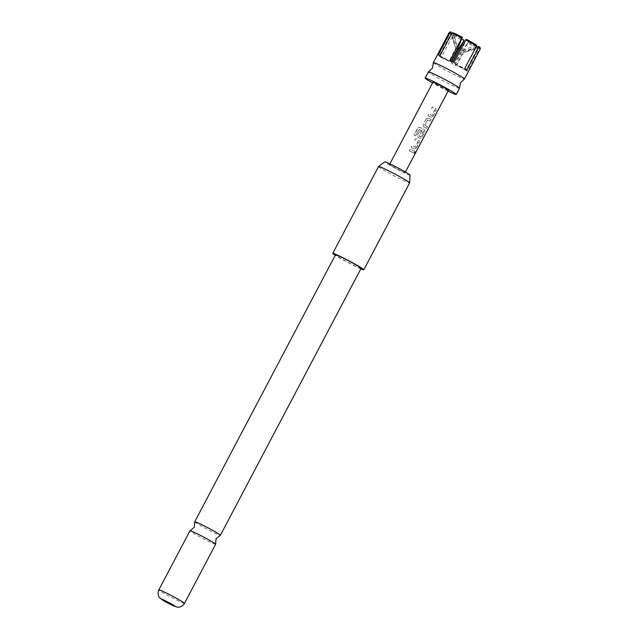 <?xml version="1.0" encoding="UTF-8"?>
<svg xmlns="http://www.w3.org/2000/svg" width="639" height="639" viewBox="0 0 639 639"><rect width="100%" height="100%" fill="white"/><g stroke="black" fill="none" stroke-linecap="round" stroke-linejoin="round"><path stroke-width="0.48" stroke-dasharray="3.19 2.4" d="M415.374 152.657L415.454 151.475L415.23 152.577C415.717 151.235 415.454 151.147 414.455 152.306L414.495 153.552L415.374 152.657C415.853 151.323 415.598 151.227 414.591 152.378L414.495 153.552M433.346 62.638A17.565 0.974 -152.2 0 0 435.942 64.595A17.565 0.974 -152.2 0 0 457.492 76.225A17.565 0.974 -152.2 0 0 464.393 79.004M194.743 521.807A14.489 0.807 -152.2 0 0 196.876 523.405A14.489 0.807 -152.2 0 0 214.656 532.998A14.489 0.807 -152.2 0 0 220.327 535.298M449.305 32.349A17.565 0.974 -152.2 0 0 450.918 33.723L439.057 56.208A17.565 0.974 -152.2 0 0 440.031 56.839A17.565 0.974 -152.2 0 0 441.206 57.574L453.067 35.081A17.565 0.974 -152.2 0 0 463.866 41.128M452.915 61.895L452.005 63.62A17.565 0.974 -152.2 0 0 455.887 65.641L467.74 43.148A17.565 0.974 -152.2 0 0 477.78 47.949L465.927 70.442A17.565 0.974 -152.2 0 0 467.652 71.105L479.514 48.612A17.565 0.974 -152.2 0 0 480.368 48.732M459.521 88.286A17.565 0.974 27.8 0 1 452.58 85.53A17.565 0.974 27.8 0 1 431.037 73.908A17.565 0.974 27.8 0 1 428.449 71.903M448.083 91.137A17.565 0.974 27.8 0 1 432.547 82.95M427.866 115.659L431.213 117.288L433.058 116.234L436.062 110.539L435.822 108.55L432.467 106.921L431.613 108.55L434.824 110.251L432.044 115.515L428.721 114.03L427.826 115.627L431.213 117.288M426.093 119.022L423.082 124.725L423.729 126.969L426.676 128.343L427.531 126.714L424.743 125.276L427.523 120.012L430.422 121.234L431.277 119.605L428.338 118.223L426.053 118.998L423.082 124.725M415.662 135.811L419.064 129.366L423.569 131.602L420.789 136.866L419.064 136.043L421.508 131.41L419.967 130.644L417.499 135.308L418.146 137.553L420.047 138.463L421.892 137.409L424.895 131.706L424.655 129.725L419.959 127.393L418.601 127.281L417.626 128.112L414.024 134.949L415.662 135.811L419.048 129.35L423.537 131.45M411.117 147.417L414.471 149.055L416.309 147.992L419.32 142.297L419.08 140.308L415.725 138.679L414.871 140.308L418.082 142.01L415.302 147.274L411.979 145.788L411.085 147.385L414.471 149.055M409.287 150.892L413.681 152.993L414.535 151.363L410.15 149.262L409.248 150.86L413.681 152.993M403.84 171.603A8.778 0.487 27.8 0 1 405.134 172.602A8.778 0.487 27.8 0 1 399.503 170.158A8.778 0.487 27.8 0 1 390.892 165.413A8.778 0.487 27.8 0 1 389.598 164.415A8.778 0.487 27.8 0 1 395.229 166.859A8.778 0.487 27.8 0 1 403.84 171.603M448.482 90.395A8.778 0.487 27.8 0 1 442.851 87.95A8.778 0.487 27.8 0 1 434.24 83.206A8.778 0.487 27.8 0 1 432.946 82.199M410.006 175.15A14.29 0.791 27.8 0 1 401.004 171.276A14.29 0.791 27.8 0 1 386.835 163.472A14.29 0.791 27.8 0 1 384.742 161.827M378.56 166.523A17.565 0.974 -152.2 0 0 381.148 168.52A17.565 0.974 -152.2 0 0 398.369 178.017A17.565 0.974 -152.2 0 0 409.631 182.906M360.859 268.819A17.565 0.974 27.8 0 1 335.355 255.384A17.565 0.974 27.8 0 1 335.227 255.304M215.623 544.284A14.489 0.807 27.8 0 1 209.904 542.008A14.489 0.807 27.8 0 1 192.123 532.415A14.489 0.807 27.8 0 1 189.991 530.769M361.115 268.332A14.489 0.807 27.8 0 1 351.825 264.298A14.489 0.807 27.8 0 1 337.616 256.471A14.489 0.807 27.8 0 1 335.483 254.817M461.685 38.907A16.686 0.927 27.8 0 1 454.129 34.618L457.796 49.962M451.27 32.086L455.639 48.604L451.981 33.26A16.686 0.927 27.8 0 1 451.861 33.18M451.477 32.916A16.686 0.927 27.8 0 1 450.487 32.038L455.639 48.604L449.097 61.009L438.306 54.962M457.372 49.267L452.995 32.749M476.359 44.914L461.246 51.28L466.262 39.259M480.001 47.486A16.686 0.927 27.8 0 1 479.953 47.582A16.686 0.927 27.8 0 1 479.218 47.438L463.395 52.646L478.507 46.272M476.438 46.328A16.686 0.927 27.8 0 1 468.099 42.294L461.67 51.983L477.493 46.783A16.686 0.927 27.8 0 1 477.413 46.751M468.099 42.294L467.74 43.148M461.67 51.983L455.128 64.387L455.887 65.641M441.206 57.574L451.254 62.374L451.805 61.32M451.254 62.374L452.005 63.62M454.129 34.618L453.067 35.081M439.057 56.208L449.097 61.009M450.918 33.723L451.981 33.26M451.182 60.993L450.83 61.671L440.031 55.625M450.072 60.425L450.83 61.671M453.946 62.438L454.704 63.692L461.246 51.28M454.704 63.692L464.745 68.493M463.395 52.646L456.853 65.05L466.893 69.851M479.218 47.438L479.514 48.612M467.652 71.105L456.853 65.05M465.927 70.442L455.128 64.387M477.78 47.949L477.493 46.783M413.553 152.921L414.535 151.363M414.407 151.291L410.15 149.262M410.11 149.23L409.248 150.86M414.591 152.378L414.455 152.306C414.104 153.719 414.36 153.807 415.23 152.577M414.368 148.991L416.309 147.992M416.189 147.921L419.192 142.225L418.976 140.245L415.693 138.647L414.831 140.276L417.978 141.946L415.198 147.21L411.939 145.756L411.085 147.385M423.441 131.394L420.55 136.874L419 135.995L421.444 131.37L419.927 130.612L417.467 135.284L418.082 137.513L419.943 138.399L421.764 137.337L424.775 131.634L424.552 129.661L419.951 127.377L418.617 127.273L414.024 134.949L415.654 135.795M423.05 124.693L423.729 126.969M423.665 126.921L426.548 128.271L427.403 126.642L424.671 125.236L427.451 119.964L430.295 121.162L431.157 119.533L428.338 118.223M428.266 118.183L426.053 118.998M431.109 117.233L433.058 116.234M432.93 116.162L435.934 110.467L435.718 108.486L432.435 106.889L431.581 108.518L434.72 110.188L431.948 115.451L428.721 114.03M428.689 113.998L427.826 115.627M184.463 603.384A14.489 0.807 27.8 0 1 175.174 599.35A14.489 0.807 27.8 0 1 160.964 591.522A14.489 0.807 27.8 0 1 158.831 589.869M405.134 172.602L405.43 172.051M389.598 164.415L389.894 163.856M465.527 52.023L479.953 47.582"/><path stroke-width="0.96" d="M459.521 88.238L460.415 82.814L464.393 79.004A17.565 0.974 -152.2 0 0 464.425 78.98A17.565 0.974 -152.2 0 0 461.837 76.976A17.565 0.974 -152.2 0 0 440.287 65.354A17.565 0.974 -152.2 0 0 433.354 62.598A17.565 0.974 -152.2 0 0 433.346 62.638L432.451 68.069L428.481 71.872A17.565 0.974 27.8 0 1 435.383 74.659A17.565 0.974 27.8 0 1 456.925 86.281A17.565 0.974 27.8 0 1 459.521 88.238A17.565 0.974 27.8 0 1 459.521 88.286L456.246 94.492A17.565 0.974 27.8 0 1 448.083 91.137M215.623 544.228L216.054 538.749L220.327 535.298A14.489 0.807 -152.2 0 0 220.375 535.266A14.489 0.807 -152.2 0 0 218.234 533.621A14.489 0.807 -152.2 0 0 200.462 524.028A14.489 0.807 -152.2 0 0 194.743 521.751A14.489 0.807 -152.2 0 0 194.743 521.807L194.304 527.287L190.031 530.737A14.489 0.807 27.8 0 1 195.71 533.038A14.489 0.807 27.8 0 1 213.49 542.631A14.489 0.807 27.8 0 1 215.623 544.228A14.489 0.807 27.8 0 1 215.623 544.284L184.463 603.384A14.489 0.807 27.8 0 0 182.323 601.73A14.489 0.807 27.8 0 0 168.121 593.903A14.489 0.807 27.8 0 0 158.831 589.869L189.991 530.769A14.489 0.807 27.8 0 1 190.031 530.737M451.805 61.32L457.796 49.962L464.226 40.273L452.915 61.895M464.425 78.98L480.368 48.732A17.565 0.974 -152.2 0 0 480.376 48.668A17.565 0.974 -152.2 0 0 478.755 47.358L466.893 69.851A17.565 0.974 -152.2 0 0 465.927 69.22A17.565 0.974 -152.2 0 0 464.745 68.493L476.606 46A17.565 0.974 -152.2 0 0 465.807 39.953L466.262 39.259A16.686 0.927 27.8 0 1 476.359 44.914L476.606 46M432.547 82.95A17.565 0.974 27.8 0 1 427.763 80.107A17.565 0.974 27.8 0 1 425.175 78.11L428.449 71.903A17.565 0.974 27.8 0 1 428.481 71.872M425.175 78.11A17.565 0.974 27.8 0 1 436.437 82.998A17.565 0.974 27.8 0 1 453.658 92.487A17.565 0.974 27.8 0 1 456.246 94.492M389.894 163.856L432.946 82.199A8.778 0.487 27.8 0 1 438.578 84.644A8.778 0.487 27.8 0 1 447.18 89.396A8.778 0.487 27.8 0 1 448.482 90.395L405.43 172.051M378.576 166.499L384.742 161.827A14.29 0.791 27.8 0 1 394.047 165.9A14.29 0.791 27.8 0 1 407.898 173.544A14.29 0.791 27.8 0 1 410.006 175.15L409.639 182.874A17.565 0.974 -152.2 0 0 407.043 180.901A17.565 0.974 -152.2 0 0 390.014 171.508A17.565 0.974 -152.2 0 0 378.576 166.499A17.565 0.974 -152.2 0 0 378.56 166.523L332.767 253.379A17.565 0.974 27.8 0 1 344.022 258.268A17.565 0.974 27.8 0 1 361.243 267.765A17.565 0.974 27.8 0 1 363.831 269.762A17.565 0.974 27.8 0 1 360.859 268.819M363.831 269.762L409.631 182.906A17.565 0.974 -152.2 0 0 409.639 182.874M162.554 600.029A7.9 0.439 -152.2 0 0 164.982 601.467A7.9 0.439 -152.2 0 0 171.412 604.853A7.9 0.439 -152.2 0 0 174.207 605.604A7.9 0.439 -152.2 0 0 164.511 600.372A7.9 0.439 -152.2 0 0 162.554 600.029M194.743 521.751L335.483 254.817A14.489 0.807 27.8 0 1 344.772 258.851A14.489 0.807 27.8 0 1 358.982 266.679A14.489 0.807 27.8 0 1 361.115 268.332L220.375 535.266M335.227 255.304A17.565 0.974 27.8 0 1 332.767 253.379M464.226 40.273A16.686 0.927 27.8 0 1 461.685 38.907M449.353 32.317L450.535 31.95A16.686 0.927 27.8 0 1 451.27 32.086L450.16 32.469A17.565 0.974 -152.2 0 0 449.353 32.317A17.565 0.974 -152.2 0 0 449.305 32.349L433.354 62.598M462.388 37.238L461.933 37.933A17.565 0.974 -152.2 0 0 451.885 33.132L452.995 32.749A16.686 0.927 27.8 0 1 462.388 37.238L457.372 49.267L451.182 60.993M478.755 47.358L478.507 46.272A16.686 0.927 27.8 0 1 480.001 47.486L480.376 48.668M477.413 46.751A16.686 0.927 27.8 0 1 476.438 46.328M451.885 33.132L440.031 55.625A17.565 0.974 -152.2 0 0 438.306 54.962L450.16 32.469M465.807 39.953L453.946 62.438A17.565 0.974 -152.2 0 0 450.072 60.425L461.933 37.933M164.982 601.467L159.702 597.753C159.43 597.577 156.874 594.701 158.831 589.869M171.412 604.853L176.979 607.05C177.642 607.314 181.66 607.713 184.463 603.384"/></g></svg>
